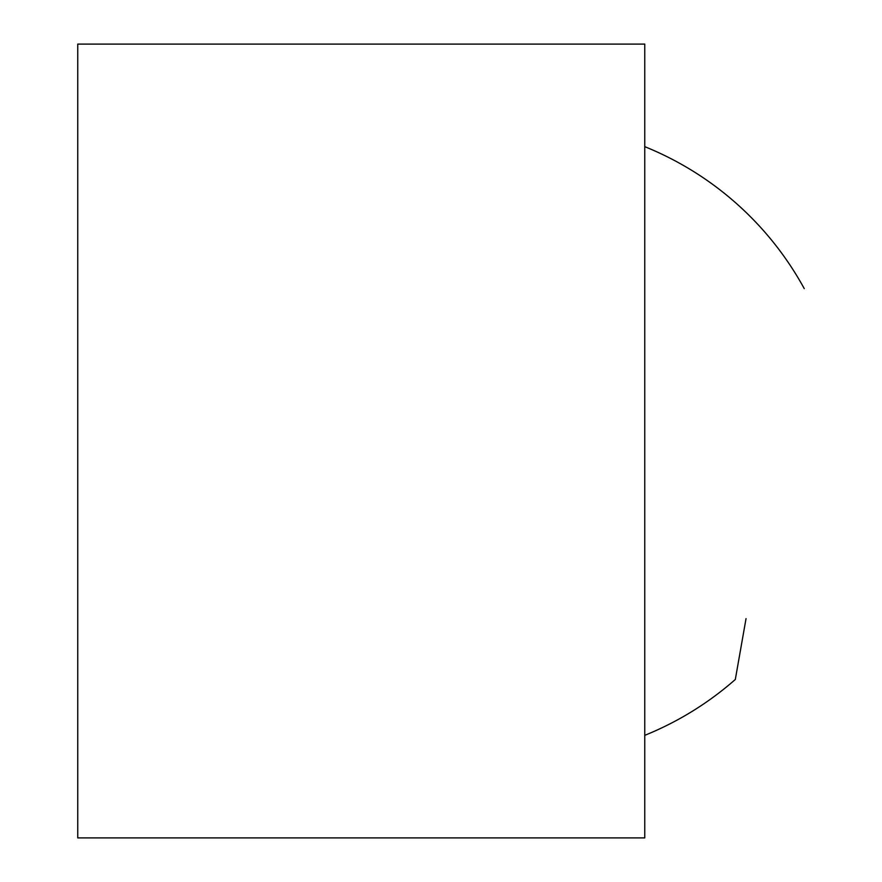 <?xml version="1.0" encoding="UTF-8"?>
<svg xmlns="http://www.w3.org/2000/svg" width="882" height="882" viewBox="0 0 882 882"><rect width="100%" height="100%" fill="white"/><g stroke="black" fill="none" stroke-linecap="round" stroke-linejoin="round"><path stroke-width="1.32" d="M644.753 441L644.753 44.1L77.748 44.1L77.748 837.9L644.753 837.9L644.753 441M644.753 735.345A317.52 317.52 0 0 0 735.312 679.482L746.04 618.635M804.252 288.623A317.52 317.52 0 0 0 644.753 146.655"/></g></svg>
